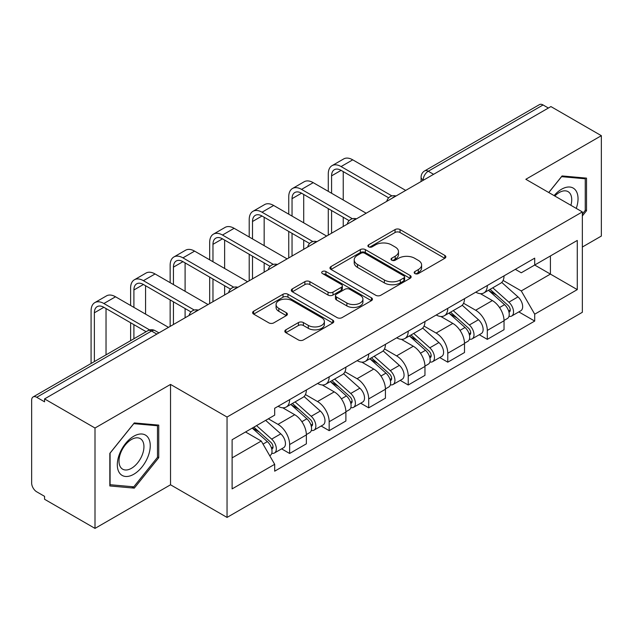 <?xml version="1.0" encoding="UTF-8"?>
<svg xmlns="http://www.w3.org/2000/svg" width="633" height="633" viewBox="0 0 633 633"><rect width="100%" height="100%" fill="white"/><g stroke="black" fill="none" stroke-linecap="round" stroke-linejoin="round"><path stroke-width="0.95" d="M414.9 273.559A2.461 1.424 0 0 0 418.381 273.559L444.809 258.296A3.521 2.034 0 0 0 445.846 256.863A3.521 2.034 0 0 0 444.809 255.423L400.04 229.573A3.521 2.034 0 0 0 395.063 229.573L368.635 244.836A2.461 1.424 0 0 0 367.908 245.841A2.461 1.424 0 0 0 368.635 246.846A2.461 1.424 0 0 0 372.117 246.846L375.535 244.868A11.259 6.496 0 0 1 391.455 244.868L395.19 247.02A11.259 6.496 0 0 1 398.481 251.618A11.259 6.496 0 0 1 395.19 256.215L391.764 258.193A2.461 1.424 0 0 0 391.044 259.198A2.461 1.424 0 0 0 391.764 260.203A2.461 1.424 0 0 0 395.245 260.203L398.671 258.224A11.259 6.496 0 0 1 414.591 258.224L418.318 260.377A11.259 6.496 0 0 1 421.618 264.974A11.259 6.496 0 0 1 418.318 269.571L414.9 271.549A2.461 1.424 0 0 0 414.18 272.554A2.461 1.424 0 0 0 414.9 273.559L414.9 271.549M285.863 329.817A3.521 2.034 0 0 0 284.826 331.257A3.521 2.034 0 0 0 285.863 332.689L298.42 339.945A3.521 2.034 0 0 0 303.397 339.945L332.752 322.996A3.521 2.034 0 0 0 333.781 321.564A3.521 2.034 0 0 0 332.752 320.124L287.975 294.274A3.521 2.034 0 0 0 282.998 294.274L253.643 311.222A3.521 2.034 0 0 0 252.614 312.655A3.521 2.034 0 0 0 253.643 314.095L268.819 322.854A3.521 2.034 0 0 0 273.796 322.854L286.353 315.598A3.521 2.034 0 0 0 287.39 314.166A3.521 2.034 0 0 0 286.353 312.726L278.829 308.382A9.408 5.436 0 0 1 276.075 304.544A9.408 5.436 0 0 1 281.883 299.52A9.408 5.436 0 0 1 292.137 300.699L321.619 317.719A9.408 5.436 0 0 1 324.373 321.564A9.408 5.436 0 0 1 318.565 326.581A9.408 5.436 0 0 1 308.311 325.402L303.397 322.569A3.521 2.034 0 0 0 298.42 322.569L285.863 329.817L285.863 332.689M227.041 417.044L170.53 384.421L95.005 428.019L44.571 398.909L550.916 106.573L601.35 135.684L525.833 179.289L582.344 211.913L227.041 417.044L227.041 517.422L582.344 312.291L582.344 211.913M375.78 295.279A3.521 2.034 0 0 0 380.757 295.279L410.113 278.33A3.521 2.034 0 0 0 411.141 276.898A3.521 2.034 0 0 0 410.113 275.458L365.336 249.608A3.521 2.034 0 0 0 360.359 249.608L331.012 266.556A3.521 2.034 0 0 0 329.975 267.988A3.521 2.034 0 0 0 331.012 269.429L375.78 295.279M323.408 274.089A2.461 1.424 0 0 1 325.908 274.437L325.908 271.51L371.429 297.795A3.521 2.034 0 0 1 372.457 299.227A3.521 2.034 0 0 1 371.429 300.667L342.081 317.608A3.521 2.034 0 0 1 337.104 317.608L292.327 291.758L292.327 288.885A3.521 2.034 0 0 0 291.299 290.325A3.521 2.034 0 0 0 292.327 291.758M292.327 288.885L304.892 281.638A3.521 2.034 0 0 1 309.861 281.638L328.021 292.122A3.521 2.034 0 0 0 332.998 292.122L341.329 287.311A3.521 2.034 0 0 0 342.358 285.871A3.521 2.034 0 0 0 341.329 284.439L322.426 273.519A2.461 1.424 0 0 1 321.706 272.514A2.461 1.424 0 0 1 323.226 271.201A2.461 1.424 0 0 1 325.908 271.51M95.005 428.019L95.005 528.397L44.571 499.279L44.571 496.351L36.722 491.817A7.169 4.138 -120 0 1 31.65 483.034L31.65 400.222A7.169 4.138 -120 0 1 33.138 396.938L147.94 330.663A7.169 4.138 60 0 1 151.516 331.019L36.722 397.295A7.169 4.138 -120 0 0 33.138 396.938M582.344 247.036L601.35 236.062L601.35 135.684M95.005 528.397L170.53 484.791L227.041 517.422M44.571 398.909L44.571 401.828L36.722 397.295M433.581 174.312L428.264 171.242A7.169 4.138 60 0 0 424.68 170.886L539.482 104.603A7.169 4.138 60 0 1 543.059 104.959L428.264 171.242A7.169 4.138 120 0 0 423.192 180.017L423.192 180.31M548.384 108.037L543.059 104.959M487.307 285.515A16.49 9.519 60 0 1 483.897 292.913L500.624 283.26A16.49 9.519 -120 0 0 504.034 275.853M463.57 303.262L475.652 310.241A16.49 9.519 60 0 1 487.307 330.434L504.034 320.773A16.49 9.519 -120 0 0 492.379 300.58L480.407 293.672M504.034 320.773L504.034 329.698L487.307 339.359L479.292 334.73M483.897 292.913A16.49 9.519 60 0 1 475.779 292.169M487.307 330.434L487.307 339.359M447.776 308.334A16.49 9.519 60 0 1 444.358 315.74L461.085 306.079A16.49 9.519 -120 0 0 464.503 298.681M439.753 357.55L447.776 362.179L464.503 352.526L464.503 343.6A16.49 9.519 -120 0 0 452.84 323.408L440.869 316.5M444.358 315.74A16.49 9.519 60 0 1 436.248 314.997M424.039 326.09L436.113 333.061A16.49 9.519 60 0 1 447.776 353.254L447.776 362.179M408.238 331.162A16.49 9.519 60 0 1 404.827 338.56L421.554 328.907A16.49 9.519 -120 0 0 424.965 321.509M400.222 380.378L408.238 385.006L424.965 375.353L424.965 366.428A16.49 9.519 -120 0 0 413.309 346.235L401.338 339.32M404.827 338.56A16.49 9.519 60 0 1 396.709 337.816M384.5 348.918L396.582 355.888A16.49 9.519 60 0 1 408.238 376.081L408.238 385.006M368.707 353.989A16.49 9.519 60 0 1 365.288 361.388L382.016 351.734A16.49 9.519 -120 0 0 385.434 344.328M360.683 403.205L368.707 407.834L385.434 398.173L385.434 389.248A16.49 9.519 -120 0 0 373.771 369.055L361.799 362.147M365.288 361.388A16.49 9.519 60 0 1 357.178 360.644M344.969 371.737L357.052 378.716A16.49 9.519 60 0 1 368.707 398.909L368.707 407.834M329.168 376.809A16.49 9.519 60 0 1 325.758 384.215L342.485 374.554A16.49 9.519 -120 0 0 345.895 367.156M321.153 426.025L329.168 430.654L345.895 421L345.895 412.075A16.49 9.519 -120 0 0 334.24 391.882L322.268 384.975M325.758 384.215A16.49 9.519 60 0 1 317.639 383.471M305.43 394.565L317.513 401.536A16.49 9.519 60 0 1 329.168 421.728L329.168 430.654M289.637 399.637A16.49 9.519 60 0 1 286.219 407.035L302.946 397.382A16.49 9.519 -120 0 0 306.364 389.983M281.614 448.852L289.637 453.481L306.364 443.828L306.364 434.903A16.49 9.519 -120 0 0 294.709 414.71L282.737 407.794M286.219 407.035A16.49 9.519 60 0 1 278.109 406.291M268.352 418.801L277.982 424.363A16.49 9.519 60 0 1 289.637 444.556L289.637 453.481M515.309 269.341L521.268 272.783L577.272 240.445L550.409 255.954L550.409 274.097L521.268 290.927L503.108 280.443M232.113 457.873L261.255 441.043L274.682 464.305L232.113 488.89L232.113 439.729L274.682 415.145L274.682 408.269L534.703 258.153L534.703 265.029L577.272 289.613L534.703 314.19L521.268 290.927M577.272 240.445L577.272 289.613M274.682 464.305L274.682 471.181L534.703 321.066L534.703 314.19M582.344 215.94L586.522 210.734L586.522 178.126L562.072 175.942L548.748 192.519M170.53 384.421L170.53 484.791M109.833 485.954L134.291 488.138L158.741 457.714L158.741 425.107L134.291 422.923L109.833 453.347L109.833 485.954M261.255 441.043L245.541 431.975M518.823 311.903L534.703 321.066M585.256 210.006L586.522 210.734M131.704 486.642L134.291 488.138M157.475 456.979L158.741 457.714M415.881 273.907L418.318 272.499A11.259 6.496 0 0 0 421.618 267.901L421.618 264.974M398.481 251.618L398.481 254.545A11.259 6.496 0 0 1 395.19 259.142L392.753 260.551M444.77 258.327L400.04 232.501A3.521 2.034 0 0 0 395.063 232.501L369.617 247.194M410.065 278.362L365.336 252.535A3.521 2.034 0 0 0 360.359 252.535L331.051 269.452M403.894 277.903A2.461 1.424 0 0 0 404.614 276.898A2.461 1.424 0 0 0 403.894 275.893L364.592 253.2A2.461 1.424 0 0 0 361.111 253.2L357.503 255.281A11.259 6.496 0 0 0 354.203 259.878A11.259 6.496 0 0 0 357.503 264.475L384.366 279.984A11.259 6.496 0 0 0 400.285 279.984L403.894 277.903L403.894 280.83A2.461 1.424 0 0 0 404.614 279.826L404.614 276.898M354.203 259.878L354.203 262.806A11.259 6.496 0 0 0 357.503 267.403L357.503 264.475M403.894 280.83L400.285 282.911A11.259 6.496 0 0 1 384.366 282.911L357.503 267.403M292.375 291.789L304.892 284.565L304.892 281.638M342.358 285.871L342.358 288.798A3.521 2.034 0 0 1 341.329 290.231L332.998 295.049A3.521 2.034 0 0 1 328.021 295.049L309.861 284.565A3.521 2.034 0 0 0 304.892 284.565M325.908 274.437L371.381 300.691M346.868 303.001A9.408 5.436 0 0 0 357.123 304.172A9.408 5.436 0 0 0 362.931 299.156A9.408 5.436 0 0 0 360.177 295.318L349.788 289.321A3.521 2.034 0 0 0 344.811 289.321L336.479 294.131A3.521 2.034 0 0 0 335.45 295.564A3.521 2.034 0 0 0 336.479 297.004L346.868 303.001L346.868 305.921A9.408 5.436 0 0 0 357.123 307.1A9.408 5.436 0 0 0 362.931 302.083L362.931 299.156M335.45 295.564L335.45 298.491A3.521 2.034 0 0 0 336.479 299.931L336.479 297.004M346.868 305.921L336.479 299.931M324.373 321.564L324.373 324.484A9.408 5.436 0 0 1 318.565 329.508A9.408 5.436 0 0 1 308.311 328.329L303.397 325.489A3.521 2.034 0 0 0 298.42 325.489L285.902 332.721M276.075 304.544L276.075 307.472A9.408 5.436 0 0 0 278.829 311.309L278.829 308.382M286.314 315.63L278.829 311.309M332.705 323.02L287.975 297.201A3.521 2.034 0 0 0 282.998 297.201L253.691 314.118M488.454 290.278L504.564 304.655A8.957 5.175 60 0 1 507.373 318.51L504.034 320.44M488.882 290.666L496.462 295.041M490.077 289.344L508.006 305.335A4.304 2.485 60 0 1 509.351 311.99A4.304 2.485 60 0 1 508.964 312.148M492.759 287.793L508.869 302.17A8.957 5.175 60 0 1 511.686 316.025A8.957 5.175 60 0 1 508.979 316.31M501.74 282.405L517.992 296.901A8.957 5.175 60 0 1 520.809 310.756L511.686 316.025M331.581 193.263L331.581 175.847A13.443 7.762 60 0 1 334.359 169.699A13.443 7.762 60 0 1 341.084 170.364L388.67 197.836M405.706 190.406L352.739 159.833A18.096 10.452 -120 0 0 343.687 158.93L332.032 165.664A18.096 10.452 -120 0 0 328.282 173.948L328.282 191.356M391.938 195.921L341.084 166.558A18.096 10.452 -120 0 0 332.032 165.664M328.282 208.621L328.282 235.104M331.581 233.205L331.581 210.528M343.236 226.472L343.236 217.254M343.236 199.988L343.236 171.606M448.916 313.106L465.026 327.483A8.957 5.175 60 0 1 467.842 341.337L464.495 343.268M449.343 313.485L456.931 317.869M450.546 312.172L468.467 328.163A4.304 2.485 60 0 1 469.821 334.817A4.304 2.485 60 0 1 469.425 334.968M453.228 310.621L469.338 324.998A8.957 5.175 60 0 1 472.147 338.853A8.957 5.175 60 0 1 469.441 339.138M462.209 305.225L478.461 319.728A8.957 5.175 60 0 1 481.27 333.583L472.147 338.853M409.385 335.933L425.495 350.31A8.957 5.175 60 0 1 428.304 364.165L424.965 366.096M409.812 336.313L417.392 340.689M411.007 334.992L428.937 350.991A4.304 2.485 60 0 1 430.282 357.637A4.304 2.485 60 0 1 429.894 357.795M413.689 333.441L429.799 347.818A8.957 5.175 60 0 1 432.616 361.672A8.957 5.175 60 0 1 429.91 361.965M422.678 328.052L438.922 342.556A8.957 5.175 60 0 1 441.739 356.411L432.616 361.672M576.252 208.399A23.294 13.451 120 0 0 575.824 190.509A23.294 13.451 120 0 0 554.097 195.613M570.911 205.314A17.637 10.183 120 0 0 570.056 193.492A17.637 10.183 120 0 0 568.07 191.649A17.637 10.183 120 0 0 554.817 196.024M548.795 192.551L561.566 176.662L585.256 178.783L585.256 210.378L582.344 214.001M583.689 177.873L585.256 178.783M148.043 437.49A23.294 13.451 120 0 0 125.548 443.519A23.294 13.451 120 0 0 119.518 472.986A23.294 13.451 120 0 0 142.014 466.956A23.294 13.451 120 0 0 148.043 437.49M142.275 440.465A17.637 10.183 120 0 0 140.289 438.629A17.637 10.183 120 0 0 123.878 446.858A17.637 10.183 120 0 0 120.674 467.336A17.637 10.183 120 0 0 122.652 469.18A17.637 10.183 120 0 0 139.062 460.943A17.637 10.183 120 0 0 142.275 440.465M133.777 486.832L110.087 484.712L110.087 453.117L133.777 423.643L157.475 425.756L157.475 457.35L133.777 486.832M155.908 424.854L157.475 425.756M292.042 216.082L292.042 198.675A13.443 7.762 60 0 1 294.828 192.519A13.443 7.762 60 0 1 301.545 193.192L349.131 220.664M366.175 213.234L313.208 182.652A18.096 10.452 -120 0 0 304.156 181.758L292.501 188.492A18.096 10.452 -120 0 0 288.751 196.776L288.751 214.183M352.407 218.749L301.545 189.386A18.096 10.452 -120 0 0 292.501 188.492M288.751 231.449L288.751 257.932M292.042 256.033L292.042 233.348M303.705 249.299L303.705 240.081M303.705 222.816L303.705 194.434M252.512 238.91L252.512 221.503A13.443 7.762 60 0 1 255.297 215.347A13.443 7.762 60 0 1 262.015 216.011L309.6 243.483M326.636 236.062L273.67 205.48A18.096 10.452 -120 0 0 264.618 204.586L252.963 211.311A18.096 10.452 -120 0 0 249.212 219.596L249.212 237.011M312.868 241.569L262.015 212.205A18.096 10.452 -120 0 0 252.963 211.311M249.212 254.276L249.212 280.759M252.512 278.852L252.512 256.175M264.167 272.127L264.167 262.909M264.167 245.644L264.167 217.254M369.846 358.753L385.956 373.13A8.957 5.175 60 0 1 388.773 386.985L385.426 388.915M370.273 359.14L377.861 363.516M371.476 357.819L389.398 373.81A4.304 2.485 60 0 1 390.751 380.465A4.304 2.485 60 0 1 390.355 380.623M374.158 356.268L390.268 370.645A8.957 5.175 60 0 1 393.077 384.5A8.957 5.175 60 0 1 390.371 384.785M383.139 350.88L399.391 365.376A8.957 5.175 60 0 1 402.2 379.23L393.077 384.5M330.315 381.58L346.425 395.957A8.957 5.175 60 0 1 349.234 409.812L345.895 411.743M330.743 381.96L338.323 386.344M331.937 380.647L349.867 396.638A4.304 2.485 60 0 1 351.212 403.292A4.304 2.485 60 0 1 350.824 403.443M334.62 379.096L350.729 393.473A8.957 5.175 60 0 1 353.546 407.328A8.957 5.175 60 0 1 350.84 407.612M343.608 373.699L359.853 388.203A8.957 5.175 60 0 1 362.669 402.058L353.546 407.328M290.776 404.408L306.886 418.785A8.957 5.175 60 0 1 309.703 432.64L306.356 434.57M291.204 404.788L298.792 409.163M292.406 403.466L310.328 419.465A4.304 2.485 60 0 1 311.681 426.112A4.304 2.485 60 0 1 311.286 426.27M295.089 401.915L311.199 416.292A8.957 5.175 60 0 1 314.008 430.147A8.957 5.175 60 0 1 311.301 430.44M304.069 396.527L320.322 411.031A8.957 5.175 60 0 1 323.131 424.885L314.008 430.147M212.973 261.738L212.973 244.322A13.443 7.762 60 0 1 215.758 238.174A13.443 7.762 60 0 1 222.476 238.839L270.062 266.311M287.105 258.881L234.139 228.307A18.096 10.452 -120 0 0 225.087 227.405L213.432 234.139A18.096 10.452 -120 0 0 209.681 242.423L209.681 259.831M273.337 264.396L222.476 235.033A18.096 10.452 -120 0 0 213.432 234.139M209.681 277.096L209.681 303.579M212.973 301.68L212.973 279.003M224.636 294.946L224.636 285.728M224.636 268.463L224.636 240.081M173.442 284.557L173.442 267.15A13.443 7.762 60 0 1 176.227 260.994A13.443 7.762 60 0 1 182.945 261.666L230.531 289.139M247.566 281.709L194.6 251.127A18.096 10.452 -120 0 0 185.556 250.233L173.893 256.966A18.096 10.452 -120 0 0 170.15 265.251L170.15 282.658M233.799 287.224L182.945 257.86A18.096 10.452 -120 0 0 173.893 256.966M170.15 299.923L170.15 326.406M173.442 324.507L173.442 301.822M185.097 317.774L185.097 308.556M185.097 291.291L185.097 262.909M133.903 307.385L133.903 289.977A13.443 7.762 60 0 1 136.688 283.821A13.443 7.762 60 0 1 143.414 284.486L190.992 311.958M208.035 304.536L155.069 273.954A18.096 10.452 -120 0 0 146.017 273.06L134.362 279.786A18.096 10.452 -120 0 0 130.612 288.07L130.612 305.486M194.268 310.043L143.414 280.68A18.096 10.452 -120 0 0 134.362 279.786M130.612 322.751L130.612 340.665M133.903 338.758L133.903 324.65M145.566 332.032L145.566 331.383M145.566 314.118L145.566 285.728M252.227 428.114L267.355 441.605A8.957 5.175 60 0 1 270.164 455.459L269.721 455.72M252.385 428.019L259.253 431.991M253.857 427.172L270.797 442.285A4.304 2.485 60 0 1 272.15 448.939A4.304 2.485 60 0 1 271.755 449.098M256.539 425.621L271.66 439.12A8.957 5.175 60 0 1 274.477 452.975A8.957 5.175 60 0 1 271.771 453.26M265.662 420.359L280.791 433.85A8.957 5.175 60 0 1 283.6 447.705L274.477 452.975M94.372 361.585L94.372 312.797A13.443 7.762 60 0 1 97.158 306.649A13.443 7.762 60 0 1 103.875 307.314L146.128 331.708M168.497 327.356L115.53 296.782A18.096 10.452 -120 0 0 106.486 295.88L94.823 302.614A18.096 10.452 -120 0 0 91.081 310.898L91.081 363.484M149.665 329.943L103.875 303.508A18.096 10.452 -120 0 0 94.823 302.614M106.028 354.852L106.028 308.556M423.445 180.168L423.192 180.017A7.169 4.138 0 0 1 421.095 177.09L421.095 181.521M329.168 421.728L345.895 412.075M368.707 398.909L385.434 389.248M408.238 376.081L424.965 366.428M447.776 353.254L464.503 343.6M289.637 444.556L306.364 434.903M277.982 424.363L294.709 414.71M317.513 401.536L334.24 391.882M357.052 378.716L373.771 369.055M396.582 355.888L413.309 346.235M436.113 333.061L452.84 323.408M475.652 310.241L492.379 300.58M395.38 196.372A7.169 4.138 120 0 0 392.215 198.2M355.841 219.2A7.169 4.138 120 0 0 352.676 221.02M316.31 242.02A7.169 4.138 120 0 0 313.145 243.847M276.771 264.847A7.169 4.138 120 0 0 273.606 266.675M237.24 287.675A7.169 4.138 120 0 0 234.075 289.495M197.702 310.494A7.169 4.138 120 0 0 194.537 312.322M156.842 334.089L151.516 331.019A7.169 4.138 120 0 1 155.101 330.663A7.169 7.169 0 0 0 147.94 330.663M418.318 272.499L418.318 269.571M391.764 260.203L391.764 258.193M395.19 259.142L395.19 256.215M368.635 246.846L368.635 244.836M395.063 232.501L395.063 229.573M400.04 232.501L400.04 229.573M444.809 258.296L444.809 255.423M331.012 269.429L331.012 266.556M360.359 252.535L360.359 249.608M365.336 252.535L365.336 249.608M410.113 278.33L410.113 275.458M384.366 282.911L384.366 279.984M400.285 282.911L400.285 279.984M309.861 284.565L309.861 281.638M328.021 295.049L328.021 292.122M332.998 295.049L332.998 292.122M341.329 290.231L341.329 287.311M371.429 300.667L371.429 297.795M298.42 325.489L298.42 322.569M303.397 325.489L303.397 322.569M308.311 328.329L308.311 325.402M286.353 315.598L286.353 312.726M253.643 314.095L253.643 311.222M282.998 297.201L282.998 294.274M287.975 297.201L287.975 294.274M332.752 322.996L332.752 320.124M504.564 304.655L499.54 307.559M510.245 310.02L508.631 310.953M517.992 296.901L508.869 302.17M341.084 166.558L352.739 159.833M331.581 175.847L341.084 170.364M465.026 327.483L460.001 330.379M470.707 332.847L469.093 333.781M478.461 319.728L469.338 324.998M425.495 350.31L420.47 353.206M431.176 355.667L429.562 356.601M438.922 342.556L429.799 347.818M301.545 189.386L313.208 182.652M292.042 198.675L301.545 193.192M262.015 212.205L273.67 205.48M252.512 221.503L262.015 216.011M385.956 373.13L380.931 376.034M391.637 378.494L390.023 379.428M399.391 365.376L390.268 370.645M346.425 395.957L341.401 398.853M352.106 401.322L350.492 402.256M359.853 388.203L350.729 393.473M306.886 418.785L301.87 421.681M312.575 424.142L310.953 425.075M320.322 411.031L311.199 416.292M222.476 235.033L234.139 228.307M212.973 244.322L222.476 238.839M182.945 257.86L194.6 251.127M173.442 267.15L182.945 261.666M143.414 280.68L155.069 273.954M133.903 289.977L143.414 284.486M267.355 441.605L263.019 444.105M273.037 446.969L271.422 447.903M280.791 433.85L271.66 439.12M103.875 303.508L115.53 296.782M94.372 312.797L103.875 307.314M395.989 196.016A7.169 7.169 0 0 0 386.787 201.334M356.45 218.844A7.169 7.169 0 0 0 347.256 224.153M316.919 241.671A7.169 7.169 0 0 0 307.717 246.981M277.381 264.491A7.169 7.169 0 0 0 268.186 269.808M237.85 287.319A7.169 7.169 0 0 0 228.648 292.628M198.311 310.146A7.169 7.169 0 0 0 189.117 315.456M158.938 332.879L155.101 330.663M424.68 170.886A7.169 7.169 0 0 0 421.095 177.09"/></g></svg>
